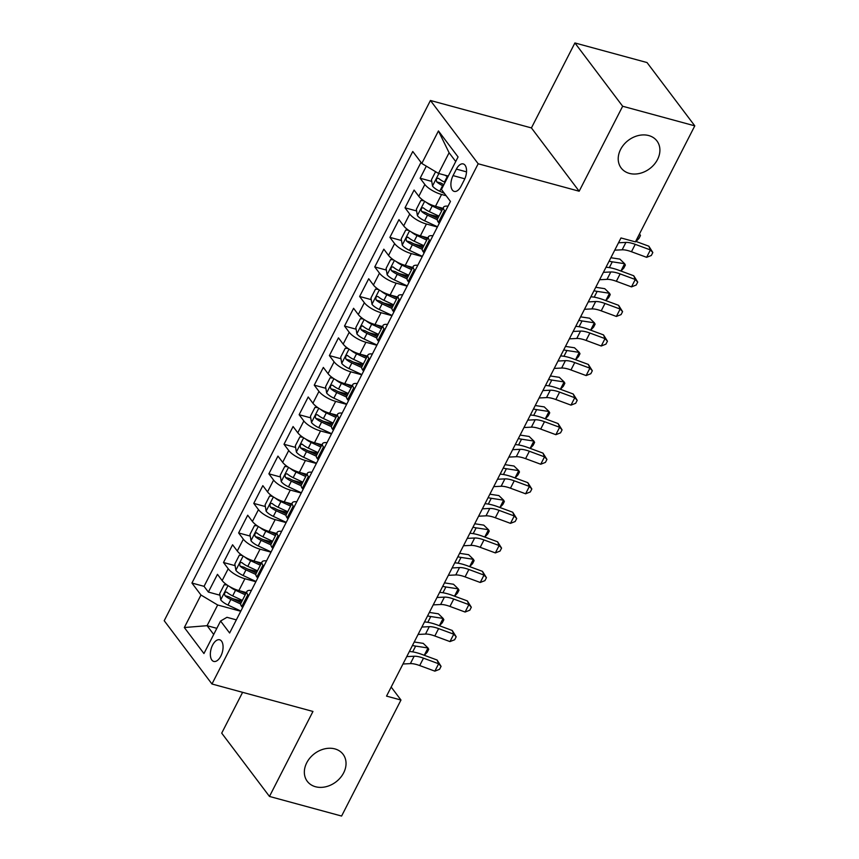 <?xml version="1.0" encoding="UTF-8"?>
<svg xmlns="http://www.w3.org/2000/svg" width="859" height="859" viewBox="0 0 859 859"><rect width="100%" height="100%" fill="white"/><g stroke="black" fill="none" stroke-linecap="round" stroke-linejoin="round"><path stroke-width="1.29" d="M334.87 748.898A22.431 17.749 -37 0 1 343.095 754.309A22.431 17.749 -37 0 1 340.336 777.782A22.431 17.749 -37 0 1 315.511 786.737A22.431 17.749 -37 0 1 307.286 781.325A22.431 17.749 -37 0 1 310.045 757.853A22.431 17.749 -37 0 1 334.87 748.898M648.738 135.561A22.431 17.749 -37 0 1 656.963 140.973A22.431 17.749 -37 0 1 654.204 164.445A22.431 17.749 -37 0 1 629.379 173.389A22.431 17.749 -37 0 1 621.154 167.977A22.431 17.749 -37 0 1 623.913 144.505A22.431 17.749 -37 0 1 648.738 135.561M220.838 656.083A11.21 5.852 -74.8 0 0 219.646 639.783A11.21 5.852 -74.8 0 0 212.581 645.13A11.21 5.852 -74.8 0 0 213.762 661.43A11.21 5.852 -74.8 0 0 220.838 656.083M242.603 692.333L221.708 733.146L269.468 796.443L341.592 816.05L400.97 700.031L391.178 687.05M430.434 100.482L164.209 620.713L211.969 684L478.184 163.768L430.434 100.482L531.42 127.927L579.17 191.224L622.657 106.248L574.907 42.95L531.42 127.927M574.907 42.95L647.031 62.557L694.791 125.854L622.657 106.248M426.322 166.163L420.137 178.243L431.744 181.399M442.976 208.329L435.502 206.289A14.012 4.478 -152.9 0 1 418.795 196.314L414.092 190.064L405.018 207.803L416.626 210.96M429.339 214.417L438.573 216.93M427.846 237.889L420.373 235.849A14.012 4.478 27.1 0 1 403.676 225.874L398.963 219.625L389.889 237.363L401.497 240.52M414.21 243.977L423.444 246.49M412.728 267.439L405.255 265.41A14.012 4.478 27.1 0 1 388.547 255.434L383.833 249.185L374.76 266.924L386.367 270.08M399.091 273.538L408.326 276.05M397.599 296.999L390.126 294.97A14.012 4.478 27.1 0 1 373.418 284.995L368.715 278.745L359.631 296.484L371.249 299.641M383.962 303.098L393.197 305.6M382.47 326.56L374.996 324.53A14.012 4.478 27.1 0 1 358.3 314.544L353.586 308.306L344.513 326.044L356.12 329.201M368.833 332.658L378.067 335.16M367.351 356.12L359.878 354.091A14.012 4.478 27.1 0 1 343.171 344.105L338.457 337.866L329.384 355.594L340.991 358.751M353.715 362.208L362.949 364.721M352.222 385.68L344.749 383.651A14.012 4.478 27.1 0 1 328.041 373.665L323.338 367.427L314.254 385.154L325.862 388.311M338.586 391.768L347.82 394.281M337.093 415.241L329.62 413.2A14.012 4.478 27.1 0 1 312.923 403.225L308.209 396.976L299.136 414.714L310.743 417.871M323.456 421.329L332.691 423.841M321.975 444.79L314.491 442.761A14.012 4.478 27.1 0 1 297.794 432.786L293.08 426.536L284.007 444.275L295.614 447.432M308.338 450.889L317.572 453.402M306.846 474.351L299.372 472.321A14.012 4.478 27.1 0 1 282.665 462.346L277.951 456.097L268.878 473.835L280.485 476.992M293.209 480.449L302.443 482.962M291.716 503.911L284.243 501.881A14.012 4.478 27.1 0 1 267.536 491.896L262.833 485.657L253.759 503.395L265.367 506.552M278.08 510.01L287.314 512.512M276.587 533.471L269.114 531.442A14.012 4.478 27.1 0 1 252.417 521.456L247.703 515.217L238.63 532.956L250.237 536.102M262.951 539.57L272.185 542.072M261.469 563.032L253.996 561.002A14.012 4.478 27.1 0 1 237.288 551.016L232.574 544.778L223.501 562.505L235.108 565.662M247.832 569.12L257.066 571.632M694.791 125.854L635.424 241.873L620.993 237.954L386.539 696.112L400.97 700.031M456.387 169.116L453.058 175.612A10.866 5.659 -74.8 0 0 454.207 191.396A10.866 5.659 -74.8 0 0 461.058 186.22L464.386 179.714A10.866 5.659 -74.8 0 0 463.237 163.929A10.866 5.659 -74.8 0 0 456.387 169.116L466.523 171.864M236.343 619.865L226.969 617.31L220.58 621.014L229.621 632.997L450.46 201.435L441.429 189.463L458.062 156.95L438.444 130.944L421.812 163.457L412.771 151.485L191.933 583.046L200.963 595.019L217.671 604.994L207.083 625.685L213.708 634.468M220.58 621.014L203.948 653.538L184.331 627.532L200.963 595.019M255.864 581.715L244.912 578.73A14.012 4.478 -152.9 0 1 228.215 568.755L223.501 562.505M246.34 592.592L238.866 590.562L244.912 578.73M270.993 552.154L260.041 549.18A14.012 4.478 -152.9 0 1 243.344 539.194L238.63 532.956M286.111 522.594L275.17 519.62A14.012 4.478 -152.9 0 1 258.462 509.634L253.759 503.395M301.241 493.034L290.299 490.059A14.012 4.478 -152.9 0 1 273.591 480.074L268.878 473.835M316.37 463.473L305.417 460.499A14.012 4.478 -152.9 0 1 288.721 450.513L284.007 444.275M331.488 433.913L320.547 430.939A14.012 4.478 -152.9 0 1 303.839 420.964L299.136 414.714M346.617 404.353L335.676 401.378A14.012 4.478 -152.9 0 1 318.968 391.403L314.254 385.154M361.746 374.803L350.794 371.818A14.012 4.478 -152.9 0 1 334.097 361.843L329.384 355.594M376.876 345.243L365.923 342.269A14.012 4.478 -152.9 0 1 349.216 332.283L344.513 326.044M391.994 315.683L381.052 312.708A14.012 4.478 -152.9 0 1 364.345 302.722L359.631 296.484M407.123 286.122L396.171 283.148A14.012 4.478 -152.9 0 1 379.474 273.162L374.76 266.924M422.252 256.562L411.3 253.588A14.012 4.478 -152.9 0 1 394.603 243.612L389.889 237.363M437.371 227.001L426.429 224.027A14.012 4.478 -152.9 0 1 409.722 214.052L405.018 207.803M446.143 195.723L441.558 194.467A14.012 4.478 -152.9 0 1 424.851 184.492L420.137 178.243M420.996 162.383L204.055 586.343L208.372 592.066L219.99 595.223M238.866 590.562A14.012 4.478 27.1 0 1 222.159 580.577L217.456 574.338L208.372 592.066M439.228 223.383L438.412 222.32A14.012 4.478 -152.9 0 1 437.478 219.066L443.534 207.244A14.012 4.478 -152.9 0 1 448.022 206.203M445.273 211.561L444.468 210.487A14.012 4.478 -152.9 0 1 443.534 207.244M430.155 241.121L429.339 240.048A14.012 4.478 -152.9 0 1 428.405 236.805A14.012 4.478 -152.9 0 1 432.893 235.763M428.405 236.805L422.36 248.627A14.012 4.478 27.1 0 0 423.294 251.87L424.099 252.943M415.026 270.682L414.221 269.608A14.012 4.478 -152.9 0 1 413.276 266.365A14.012 4.478 -152.9 0 1 417.764 265.324M413.276 266.365L407.23 278.187A14.012 4.478 27.1 0 0 408.165 281.43L408.97 282.504M399.897 300.242L399.091 299.168A14.012 4.478 -152.9 0 1 398.157 295.915A14.012 4.478 -152.9 0 1 402.635 294.884M398.157 295.915L392.101 307.747A14.012 4.478 27.1 0 0 393.035 310.99L393.851 312.064M384.768 329.802L383.962 328.729A14.012 4.478 -152.9 0 1 383.028 325.475A14.012 4.478 -152.9 0 1 387.516 324.444M383.028 325.475L376.972 337.297A14.012 4.478 27.1 0 0 377.917 340.551L378.722 341.624M369.649 359.352L368.833 358.289A14.012 4.478 -152.9 0 1 367.899 355.035A14.012 4.478 -152.9 0 1 372.387 353.994M367.899 355.035L361.854 366.857A14.012 4.478 27.1 0 0 362.788 370.111L363.593 371.185M354.52 388.912L353.715 387.838A14.012 4.478 -152.9 0 1 352.77 384.596A14.012 4.478 -152.9 0 1 357.258 383.554M352.77 384.596L346.725 396.418A14.012 4.478 27.1 0 0 347.659 399.671L348.475 400.734M339.391 418.473L338.586 417.399A14.012 4.478 -152.9 0 1 337.651 414.156A14.012 4.478 -152.9 0 1 342.14 413.115M337.651 414.156L331.595 425.978A14.012 4.478 27.1 0 0 332.54 429.221L333.346 430.295M324.272 448.033L323.456 446.959A14.012 4.478 -152.9 0 1 322.522 443.716A14.012 4.478 -152.9 0 1 327.011 442.675M322.522 443.716L316.477 455.538A14.012 4.478 27.1 0 0 317.411 458.781L318.217 459.855M309.143 477.593L308.338 476.52A14.012 4.478 -152.9 0 1 307.393 473.277A14.012 4.478 -152.9 0 1 311.881 472.235M307.393 473.277L301.348 485.099A14.012 4.478 27.1 0 0 302.282 488.341L303.087 489.415M294.014 507.154L293.209 506.08A14.012 4.478 -152.9 0 1 292.275 502.826A14.012 4.478 -152.9 0 1 296.763 501.796M292.275 502.826L286.219 514.659A14.012 4.478 27.1 0 0 287.153 517.902L287.969 518.976M278.885 536.714L278.08 535.64A14.012 4.478 -152.9 0 1 277.146 532.387A14.012 4.478 -152.9 0 1 281.634 531.356M277.146 532.387L271.09 544.209A14.012 4.478 27.1 0 0 272.035 547.462L272.84 548.536M263.767 566.264L262.951 565.201A14.012 4.478 -152.9 0 1 262.016 561.947A14.012 4.478 -152.9 0 1 266.505 560.906M262.016 561.947L255.971 573.769A14.012 4.478 27.1 0 0 256.905 577.023L257.711 578.096M248.638 595.824L247.832 594.75A14.012 4.478 -152.9 0 1 246.898 591.507A14.012 4.478 -152.9 0 1 251.376 590.466M246.898 591.507L240.842 603.329A14.012 4.478 27.1 0 0 241.776 606.583L242.592 607.646M455.721 161.524L449.096 152.752L438.509 173.443L421.812 163.457M448.269 176.095L438.509 173.443M269.468 796.443L312.955 711.456L211.969 684M579.17 191.224L478.184 163.768M216.833 628.337L207.083 625.685L184.331 627.532M240.735 611.264L217.671 604.994M232.703 598.68L241.937 601.193M204.055 586.343L191.933 583.046M449.096 152.752L438.444 130.944M618.512 242.786L625.921 242.41A17.524 5.594 -152.9 0 1 635.241 244.343L650.403 249.937L648.856 246.2L635.692 241.347M614.733 250.173L622.141 249.808A17.524 5.594 -152.9 0 1 631.462 251.73L646.623 257.324L650.403 249.937L652.829 252.525L651.315 255.477L646.623 257.324M648.856 246.2L652.829 252.525M435.588 171.693L431.465 179.746L432.539 186.124A9.288 2.964 27.1 0 0 439.744 191.235L444.393 193.393M444.855 175.161A9.288 2.964 27.1 0 0 447.303 176.449L447.936 176.739M445.059 182.355L444.436 182.065A9.288 2.964 -152.9 0 1 438.552 178.339C436.479 178.071 435.878 179.252 436.737 181.883A9.288 2.964 27.1 0 0 442.621 185.619L443.244 185.909M443.91 184.599L442.804 184.084A4.735 1.514 -152.9 0 1 440.892 183.01L436.737 181.883M639.504 233.895L640.481 235.484L638.978 238.437L636.047 241.476L639.397 234.099M603.394 272.346L610.792 271.97A17.524 5.594 -152.9 0 1 620.123 273.903L635.273 279.497L633.727 275.76L618.577 270.166A26.285 8.397 27.1 0 0 605.992 267.267M599.603 279.733L607.012 279.358A17.524 5.594 -152.9 0 1 616.343 281.29L631.494 286.885L635.273 279.497L637.711 282.085L636.197 285.038L631.494 286.885M633.727 275.76L637.711 282.085M588.265 301.906L595.674 301.53A17.524 5.594 -152.9 0 1 604.994 303.463L620.144 309.057L618.609 305.321L603.447 299.727A26.285 8.397 27.1 0 0 590.863 296.827M584.485 309.294L591.883 308.918A17.524 5.594 -152.9 0 1 601.214 310.851L616.365 316.445L620.144 309.057L622.582 311.645L621.068 314.598L616.365 316.445M618.609 305.321L622.582 311.645M573.136 331.467L580.544 331.091A17.524 5.594 -152.9 0 1 589.865 333.024L605.026 338.618L603.48 334.881L588.329 329.287A26.285 8.397 27.1 0 0 575.734 326.377M569.356 338.854L576.765 338.478A17.524 5.594 -152.9 0 1 586.085 340.411L601.236 346.005L605.026 338.618L607.453 341.206L605.939 344.158L601.236 346.005M603.48 334.881L607.453 341.206M558.017 361.027L565.415 360.651A17.524 5.594 -152.9 0 1 574.746 362.573L589.897 368.178L588.351 364.441L573.2 358.847A26.285 8.397 27.1 0 0 560.616 355.937M554.227 368.414L561.636 368.039A17.524 5.594 -152.9 0 1 570.956 369.971L586.117 375.566L589.897 368.178L592.323 370.755L590.82 373.719L586.117 375.566M588.351 364.441L592.323 370.755M423.788 200.77L420.878 200.437L416.347 209.306L417.41 215.684A9.288 2.964 27.1 0 0 424.614 220.784L437.489 226.776M426.526 202.477A9.288 2.964 27.1 0 0 432.184 206.01L441.859 210.509M437.328 206.794L442.525 209.209M438.981 216.124L429.307 211.625A9.288 2.964 -152.9 0 1 423.423 207.899C421.35 207.631 420.749 208.812 421.608 211.443A9.288 2.964 27.1 0 0 427.492 215.169L437.317 219.743M437.832 218.369L427.675 213.644A4.735 1.514 -152.9 0 1 425.763 212.57L421.608 211.443M610.867 257.732L619.887 259.107L624.633 263.713L612.284 261.823A26.285 8.397 -152.9 0 1 609.095 261.19M625.363 265.044L623.849 267.997L620.917 271.036L624.633 263.713L625.363 265.044M408.659 230.319L405.759 229.997L401.217 238.856L402.291 245.234A9.288 2.964 27.1 0 0 409.485 250.345L422.36 256.336M411.407 232.037A9.288 2.964 27.1 0 0 417.055 235.57L426.73 240.069M422.198 236.343L427.395 238.77M423.863 245.685L414.178 241.186A9.288 2.964 -152.9 0 1 408.304 237.46C406.232 237.191 405.62 238.373 406.49 241.003A9.288 2.964 27.1 0 0 412.363 244.729L422.188 249.303M422.714 247.929L412.545 243.204A4.735 1.514 -152.9 0 1 410.634 242.131L406.49 241.003M408.304 237.46L407.767 237.148M595.749 287.293L604.757 288.667L609.514 293.263L597.155 291.384A26.285 8.397 -152.9 0 1 593.966 290.75M605.767 300.586L609.514 293.263L610.234 294.605L608.72 297.558L605.788 300.586M393.54 259.88L390.63 259.547L386.088 268.416L387.162 274.794A9.288 2.964 27.1 0 0 394.367 279.905L407.241 285.897M396.278 261.598A9.288 2.964 27.1 0 0 401.926 265.13L411.611 269.629M407.069 265.903L412.277 268.33M408.734 275.245L399.048 270.746A9.288 2.964 -152.9 0 1 393.175 267.009C391.103 266.752 390.501 267.933 391.36 270.564A9.288 2.964 27.1 0 0 397.234 274.289L407.059 278.864M407.585 277.489L397.427 272.765A4.735 1.514 -152.9 0 1 395.516 271.691L391.36 270.564M580.62 316.853L589.639 318.217L594.385 322.823L582.037 320.944A26.285 8.397 -152.9 0 1 578.848 320.31M590.638 330.135L594.385 322.823L595.104 324.165L593.601 327.118L590.67 330.146M378.411 289.44L375.501 289.107L370.97 297.976L372.033 304.354A9.288 2.964 27.1 0 0 379.238 309.465L392.112 315.457M381.149 291.158A9.288 2.964 27.1 0 0 386.797 294.691L396.482 299.19M391.951 295.464L397.148 297.88M393.605 304.805L383.93 300.306A9.288 2.964 -152.9 0 1 378.046 296.57C375.974 296.301 375.372 297.493 376.231 300.124A9.288 2.964 27.1 0 0 382.115 303.85L391.94 308.424M392.456 307.05L382.298 302.325A4.735 1.514 -152.9 0 1 380.387 301.251L376.231 300.124M565.49 346.402L574.51 347.777L579.256 352.383L566.908 350.504A26.285 8.397 -152.9 0 1 563.719 349.871M579.986 353.725L578.472 356.678L575.541 359.706L579.256 352.383L579.986 353.725M542.888 390.577L550.297 390.211A17.524 5.594 -152.9 0 1 559.617 392.133L574.768 397.728L573.221 394.002L558.071 388.408A26.285 8.397 27.1 0 0 545.486 385.498M539.108 397.975L546.507 397.599A17.524 5.594 -152.9 0 1 555.837 399.521L570.988 405.126L574.768 397.728L577.205 400.315L575.691 403.279L570.988 405.126M573.221 394.002L577.205 400.315M363.282 319L360.383 318.668L355.841 327.537L356.914 333.915A9.288 2.964 27.1 0 0 364.109 339.026L376.983 345.017M366.031 320.718A9.288 2.964 27.1 0 0 371.679 324.24L381.353 328.75M376.822 325.024L382.019 327.44M378.475 334.366L368.801 329.856A9.288 2.964 -152.9 0 1 362.928 326.13C360.855 325.862 360.243 327.043 361.113 329.673A9.288 2.964 27.1 0 0 366.986 333.41L376.811 337.984M377.337 336.61L367.169 331.875A4.735 1.514 -152.9 0 1 365.258 330.812L361.113 329.673M362.928 326.13L362.391 325.829M550.361 375.963L559.381 377.337L564.127 381.944L551.779 380.065A26.285 8.397 -152.9 0 1 548.59 379.431M560.39 389.256L564.127 381.944L564.857 383.275L563.343 386.239L560.412 389.267M527.759 420.137L535.168 419.761A17.524 5.594 -152.9 0 1 544.488 421.694L559.639 427.288L558.103 423.562L542.952 417.957A26.285 8.397 27.1 0 0 530.357 415.058M523.979 427.535L531.388 427.159A17.524 5.594 -152.9 0 1 540.708 429.081L555.859 434.686L559.639 427.288L562.076 429.876L560.562 432.829L555.859 434.686M558.103 423.562L562.076 429.876M348.163 348.561L345.254 348.228L340.712 357.097L341.785 363.475A9.288 2.964 27.1 0 0 348.99 368.586L361.864 374.578M350.901 350.268A9.288 2.964 27.1 0 0 356.549 353.801L366.224 358.31M361.693 354.584L366.9 357M363.357 363.926L353.672 359.416A9.288 2.964 -152.9 0 1 347.798 355.69C345.726 355.422 345.125 356.603 345.984 359.234A9.288 2.964 27.1 0 0 351.857 362.97L361.682 367.534M362.208 366.17L352.05 361.435A4.735 1.514 -152.9 0 1 350.128 360.361L345.984 359.234M347.798 355.69L347.261 355.39M535.243 405.523L544.252 406.898L549.008 411.504L536.66 409.625A26.285 8.397 -152.9 0 1 533.471 408.991M545.261 418.816L549.008 411.504L549.728 412.835L548.214 415.799L545.293 418.827M512.63 449.697L520.039 449.321A17.524 5.594 -152.9 0 1 529.369 451.254L544.52 456.848L542.974 453.112L527.823 447.518A26.285 8.397 27.1 0 0 515.239 444.618M508.85 457.085L516.259 456.72A17.524 5.594 -152.9 0 1 525.579 458.642L540.74 464.236L544.52 456.848L546.947 459.436L545.433 462.389L540.74 464.236M542.974 453.112L546.947 459.436M333.034 378.121L330.124 377.788L325.593 386.657L326.656 393.035A9.288 2.964 27.1 0 0 333.861 398.147L346.735 404.127M335.772 379.828A9.288 2.964 27.1 0 0 341.42 383.361L351.106 387.871M346.574 384.145L351.771 386.561M348.228 393.486L338.553 388.977A9.288 2.964 -152.9 0 1 332.669 385.251C330.597 384.982 329.996 386.163 330.855 388.794A9.288 2.964 27.1 0 0 336.739 392.52L346.564 397.094M347.079 395.72L336.921 390.995A4.735 1.514 -152.9 0 1 335.01 389.922L330.855 388.794M520.114 435.083L529.133 436.458L533.879 441.064L521.531 439.185A26.285 8.397 -152.9 0 1 518.342 438.552M530.132 448.377L533.879 441.064L534.609 442.396L533.095 445.349L530.164 448.387M497.511 479.258L504.909 478.882A17.524 5.594 -152.9 0 1 514.24 480.815L529.391 486.409L527.845 482.672L512.694 477.078A26.285 8.397 27.1 0 0 500.11 474.179M493.732 486.645L501.13 486.269A17.524 5.594 -152.9 0 1 510.461 488.202L525.611 493.796L529.391 486.409L531.828 488.996L530.314 491.949L525.611 493.796M527.845 482.672L531.828 488.996M317.905 407.671L314.995 407.349L310.464 416.218L311.527 422.596A9.288 2.964 27.1 0 0 318.732 427.696L331.606 433.688M320.643 409.389A9.288 2.964 27.1 0 0 326.302 412.921L335.976 417.42M331.445 413.705L336.642 416.121M333.099 423.036L323.424 418.537A9.288 2.964 -152.9 0 1 317.54 414.811C315.478 414.543 314.866 415.724 315.725 418.354A9.288 2.964 27.1 0 0 321.61 422.08L331.434 426.655M331.95 425.28L321.792 420.556A4.735 1.514 -152.9 0 1 319.881 419.482L315.725 418.354M504.985 464.644L514.004 466.018L518.75 470.625L506.402 468.735A26.285 8.397 -152.9 0 1 503.213 468.101M519.48 471.956L517.966 474.909L515.035 477.948L518.75 470.625L519.48 471.956M482.382 508.818L489.791 508.442A17.524 5.594 -152.9 0 1 499.111 510.375L514.262 515.969L512.726 512.232L497.565 506.638A26.285 8.397 27.1 0 0 484.981 503.739M478.603 516.205L486.011 515.829A17.524 5.594 -152.9 0 1 495.332 517.762L510.482 523.356L514.262 515.969L516.699 518.557L515.185 521.51L510.482 523.356M512.726 512.232L516.699 518.557M302.776 437.231L299.877 436.909L295.335 445.767L296.409 452.145A9.288 2.964 27.1 0 0 303.614 457.256L316.477 463.248M305.525 438.949A9.288 2.964 27.1 0 0 311.173 442.482L320.847 446.981M316.316 443.255L321.513 445.681M317.98 452.596L308.295 448.097A9.288 2.964 -152.9 0 1 302.422 444.361C300.349 444.103 299.737 445.284 300.607 447.915A9.288 2.964 27.1 0 0 306.48 451.641L316.305 456.215M316.831 454.841L306.663 450.116A4.735 1.514 -152.9 0 1 304.752 449.042L300.607 447.915M302.422 444.361L301.885 444.06M489.866 494.204L498.875 495.579L503.632 500.174L491.273 498.295A26.285 8.397 -152.9 0 1 488.084 497.662M504.351 501.516L502.837 504.469L499.906 507.497L503.632 500.174L504.351 501.516M467.253 538.378L474.662 538.002A17.524 5.594 -152.9 0 1 483.982 539.935L499.143 545.529L497.597 541.793L482.447 536.199A26.285 8.397 27.1 0 0 469.852 533.289M463.473 545.766L470.882 545.39A17.524 5.594 -152.9 0 1 480.202 547.323L495.353 552.917L499.143 545.529L501.57 548.106L500.056 551.07L495.353 552.917M497.597 541.793L501.57 548.106M287.658 466.791L284.748 466.458L280.206 475.328L281.28 481.706A9.288 2.964 27.1 0 0 288.484 486.817L301.359 492.808M290.396 468.509A9.288 2.964 27.1 0 0 296.044 472.042L305.729 476.541M301.187 472.815L306.395 475.242M302.851 482.157L293.177 477.658A9.288 2.964 -152.9 0 1 287.293 473.921C285.22 473.663 284.619 474.844 285.478 477.475A9.288 2.964 27.1 0 0 291.351 481.201L301.187 485.775M301.702 484.401L291.545 479.676A4.735 1.514 -152.9 0 1 289.633 478.603L285.478 477.475M474.737 523.754L483.757 525.128L488.503 529.735L476.154 527.856A26.285 8.397 -152.9 0 1 472.965 527.222M484.755 537.047L488.503 529.735L489.222 531.077L487.719 534.03L484.787 537.058M452.135 567.939L459.533 567.563A17.524 5.594 -152.9 0 1 468.864 569.485L484.014 575.09L482.468 571.353L467.317 565.759A26.285 8.397 27.1 0 0 454.733 562.849M448.344 575.326L455.753 574.95A17.524 5.594 -152.9 0 1 465.084 576.883L480.235 582.477L484.014 575.09L486.441 577.667L484.938 580.63L480.235 582.477M482.468 571.353L486.441 577.667M272.528 496.352L269.619 496.019L265.087 504.888L266.15 511.266A9.288 2.964 27.1 0 0 273.355 516.377L286.23 522.369M275.267 498.07A9.288 2.964 27.1 0 0 280.914 501.592L290.6 506.101M286.068 502.375L291.265 504.791M287.722 511.717L278.048 507.218A9.288 2.964 -152.9 0 1 272.163 503.481C270.091 503.213 269.49 504.405 270.349 507.035A9.288 2.964 27.1 0 0 276.233 510.761L286.058 515.336M286.573 513.961L276.415 509.226A4.735 1.514 -152.9 0 1 274.504 508.163L270.349 507.035M459.608 553.314L468.627 554.689L473.373 559.295L461.025 557.416A26.285 8.397 -152.9 0 1 457.836 556.782M474.104 560.626L472.59 563.59L469.658 566.618L473.373 559.295L474.104 560.626M437.006 597.488L444.414 597.123A17.524 5.594 -152.9 0 1 453.735 599.045L468.885 604.639L467.35 600.913L452.188 595.308A26.285 8.397 27.1 0 0 439.604 592.409M433.226 604.886L440.624 604.511A17.524 5.594 -152.9 0 1 449.955 606.433L465.106 612.038L468.885 604.639L471.323 607.227L469.809 610.18L465.106 612.038M467.35 600.913L471.323 607.227M257.399 525.912L254.5 525.579L249.958 534.448L251.032 540.826A9.288 2.964 27.1 0 0 258.226 545.937L271.1 551.929M260.148 527.63A9.288 2.964 27.1 0 0 265.796 531.152L275.471 535.662M270.939 531.936L276.136 534.352M272.604 541.277L262.918 536.768A9.288 2.964 -152.9 0 1 257.045 533.042C254.973 532.773 254.361 533.954 255.23 536.585A9.288 2.964 27.1 0 0 261.104 540.322L270.929 544.885M271.455 543.522L261.286 538.786A4.735 1.514 -152.9 0 1 259.375 537.713L255.23 536.585M257.045 533.042L256.508 532.741M444.479 582.874L453.498 584.249L458.244 588.855L445.896 586.976A26.285 8.397 -152.9 0 1 442.707 586.343M454.508 596.167L458.244 588.855L458.974 590.187L457.46 593.15L454.529 596.178M421.876 627.049L429.285 626.673A17.524 5.594 -152.9 0 1 438.605 628.605L453.767 634.2L452.221 630.474L437.07 624.869A26.285 8.397 27.1 0 0 424.475 621.97M418.097 634.436L425.506 634.071A17.524 5.594 -152.9 0 1 434.826 635.993L449.976 641.587L453.767 634.2L456.193 636.787L454.679 639.74L449.976 641.587M452.221 630.474L456.193 636.787M242.281 555.472L239.371 555.139L234.829 564.009L235.903 570.387A9.288 2.964 27.1 0 0 243.108 575.498L255.982 581.479M245.019 557.18A9.288 2.964 27.1 0 0 250.667 560.712L260.341 565.222M255.81 561.496L261.018 563.912M257.475 570.838L247.789 566.328A9.288 2.964 -152.9 0 1 241.916 562.602C239.844 562.334 239.242 563.515 240.101 566.145A9.288 2.964 27.1 0 0 245.975 569.882L255.799 574.446M256.326 573.071L246.168 568.347A4.735 1.514 -152.9 0 1 244.257 567.273L240.101 566.145M429.36 612.435L438.38 613.809L443.126 618.416L430.778 616.537A26.285 8.397 -152.9 0 1 427.589 615.903M439.378 625.728L443.126 618.416L443.845 619.747L442.331 622.7L439.411 625.739M406.747 656.609L414.156 656.233A17.524 5.594 -152.9 0 1 423.487 658.166L438.638 663.76L437.091 660.023L421.941 654.429A26.285 8.397 27.1 0 0 409.356 651.53M402.968 663.996L410.377 663.62A17.524 5.594 -152.9 0 1 419.697 665.553L434.858 671.147L438.638 663.76L441.064 666.348L439.561 669.301L434.858 671.147M437.091 660.023L441.064 666.348M227.152 585.033L224.242 584.7L219.711 593.569L220.774 599.947A9.288 2.964 27.1 0 0 227.979 605.047L240.853 611.039M229.89 586.74A9.288 2.964 27.1 0 0 235.538 590.273L245.223 594.772M240.692 591.056L245.889 593.472M242.345 600.398L232.671 595.888A9.288 2.964 -152.9 0 1 226.787 592.162C224.714 591.894 224.113 593.075 224.972 595.706A9.288 2.964 27.1 0 0 230.856 599.432L240.681 604.006M241.196 602.631L231.039 597.907A4.735 1.514 -152.9 0 1 229.128 596.833L224.972 595.706M414.231 641.995L423.251 643.37L427.997 647.976L415.649 646.097A26.285 8.397 -152.9 0 1 412.46 645.463M424.26 655.288L427.997 647.976L428.727 649.307L427.213 652.26L424.282 655.299M253.996 561.002L260.041 549.18M269.114 531.442L275.17 519.62M284.243 501.881L290.299 490.059M299.372 472.321L305.417 460.499M314.491 442.761L320.547 430.939M329.62 413.2L335.676 401.378M344.749 383.651L350.794 371.818M359.878 354.091L365.923 342.269M374.996 324.53L381.052 312.708M390.126 294.97L396.171 283.148M405.255 265.41L411.3 253.588M420.373 235.849L426.429 224.027M435.502 206.289L441.558 194.467M418.795 196.314L424.851 184.492M222.159 580.577L228.215 568.755M237.288 551.016L243.344 539.194M252.417 521.456L258.462 509.634M267.536 491.896L273.591 480.074M282.665 462.346L288.721 450.513M297.794 432.786L303.839 420.964M312.923 403.225L318.968 391.403M328.041 373.665L334.097 361.843M343.171 344.105L349.216 332.283M358.3 314.544L364.345 302.722M373.418 284.995L379.474 273.162M388.547 255.434L394.603 243.612M403.676 225.874L409.722 214.052M438.412 222.32L444.468 210.487M423.294 251.87L429.339 240.048M408.165 281.43L414.221 269.608M393.035 310.99L399.091 299.168M377.917 340.551L383.962 328.729M362.788 370.111L368.833 358.289M347.659 399.671L353.715 387.838M332.54 429.221L338.586 417.399M317.411 458.781L323.456 446.959M302.282 488.341L308.338 476.52M287.153 517.902L293.209 506.08M272.035 547.462L278.08 535.64M256.905 577.023L262.951 565.201M241.776 606.583L247.832 594.75M464.816 178.812L453.058 175.612M625.921 242.41L622.141 249.808M635.241 244.343L631.462 251.73M438.874 173.539L432.517 185.963M442.621 185.619L439.744 191.235M447.303 176.449L444.436 182.065M610.792 271.97L607.012 279.358M620.123 273.903L616.343 281.29M595.674 301.53L591.883 308.918M604.994 303.463L601.214 310.851M580.544 331.091L576.765 338.478M589.865 333.024L586.085 340.411M565.415 360.651L561.636 368.039M574.746 362.573L570.956 369.971M424.647 201.339L417.388 215.523M427.492 215.169L424.614 220.784M432.184 206.01L429.307 211.625M609.321 267.611L612.284 261.823M409.518 230.888L402.259 245.083M412.363 244.729L409.485 250.345M417.055 235.57L414.178 241.186M594.203 297.171L597.155 291.384M394.388 260.449L387.13 274.633M397.234 274.289L394.367 279.905M401.926 265.13L399.048 270.746M579.073 326.731L582.037 320.944M379.27 290.009L372.011 304.193M382.115 303.85L379.238 309.465M386.797 294.691L383.93 300.306M563.944 356.292L566.908 350.504M550.297 390.211L546.507 397.599M559.617 392.133L555.837 399.521M364.141 319.569L356.882 333.754M366.986 333.41L364.109 339.026M371.679 324.24L368.801 329.856M548.826 385.841L551.779 380.065M535.168 419.761L531.388 427.159M544.488 421.694L540.708 429.081M349.012 349.13L341.753 363.314M351.857 362.97L348.99 368.586M356.549 353.801L353.672 359.416M533.697 415.402L536.66 409.625M520.039 449.321L516.259 456.72M529.369 451.254L525.579 458.642M333.893 378.69L326.635 392.874M336.739 392.52L333.861 398.147M341.42 383.361L338.553 388.977M518.568 444.962L521.531 439.185M504.909 478.882L501.13 486.269M514.24 480.815L510.461 488.202M318.764 408.25L311.506 422.435M321.61 422.08L318.732 427.696M326.302 412.921L323.424 418.537M503.449 474.522L506.402 468.735M489.791 508.442L486.011 515.829M499.111 510.375L495.332 517.762M303.635 437.8L296.376 451.984M306.48 451.641L303.614 457.256M311.173 442.482L308.295 448.097M488.32 504.083L491.273 498.295M474.662 538.002L470.882 545.39M483.982 539.935L480.202 547.323M288.517 467.36L281.247 481.545M291.351 481.201L288.484 486.817M296.044 472.042L293.177 477.658M473.191 533.643L476.154 527.856M459.533 567.563L455.753 574.95M468.864 569.485L465.084 576.883M273.387 496.921L266.129 511.105M276.233 510.761L273.355 516.377M280.914 501.592L278.048 507.218M458.062 563.203L461.025 557.416M444.414 597.123L440.624 604.511M453.735 599.045L449.955 606.433M258.258 526.481L251 540.665M261.104 540.322L258.226 545.937M265.796 531.152L262.918 536.768M442.943 592.753L445.896 586.976M429.285 626.673L425.506 634.071M438.605 628.605L434.826 635.993M243.129 556.041L235.871 570.226M245.975 569.882L243.108 575.498M250.667 560.712L247.789 566.328M427.814 622.313L430.778 616.537M414.156 656.233L410.377 663.62M423.487 658.166L419.697 665.553M228.011 585.602L220.752 599.786M230.856 599.432L227.979 605.047M235.538 590.273L232.671 595.888M412.685 651.874L415.649 646.097"/></g></svg>
